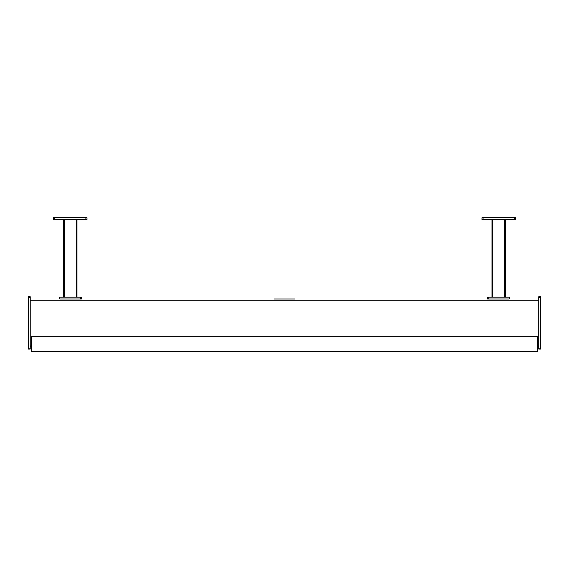 <?xml version="1.0" encoding="UTF-8"?>
<svg xmlns="http://www.w3.org/2000/svg" width="569" height="569" viewBox="0 0 569 569"><rect width="100%" height="100%" fill="white"/><g stroke="black" fill="none" stroke-linecap="round" stroke-linejoin="round"><path stroke-width="0.85" d="M276.69 298.974L292.274 298.974M538.736 346.841L537.62 346.841M31.345 346.841L30.228 346.841M540.514 297.637L538.736 297.637L538.736 296.748L540.514 296.748L540.514 349.067L538.736 349.067L538.736 348.171L540.514 348.171M538.736 297.637L538.736 348.171M30.228 297.637L28.45 297.637L28.45 296.748L30.228 296.748L30.228 349.067L28.45 349.067L28.45 348.171L30.228 348.171M28.45 297.637L28.45 348.171M508.899 298.974L488.422 298.974M80.549 298.974L60.065 298.974M294.728 298.974L274.244 298.974M481.964 217.707L481.964 219.492L481.964 217.707L483.074 217.707L483.074 219.492L481.964 219.492M514.248 217.707L515.358 217.707L515.358 219.492L514.248 219.492L514.248 217.707L483.074 217.707M514.248 219.492L483.074 219.492M487.526 297.189L487.526 298.974L487.526 297.189L488.195 297.189L488.195 298.974M509.127 298.974L509.127 297.189L488.195 297.189M509.127 297.189L509.796 297.189L509.796 298.974M491.979 297.189L491.979 219.492M505.343 297.189L505.343 219.492M53.607 217.707L53.607 219.492L53.607 217.707L54.724 217.707L54.724 219.492L53.607 219.492M87.007 219.492L87.007 217.707L87.007 219.492L85.891 219.492L85.891 217.707L54.724 217.707M85.891 219.492L54.724 219.492M85.891 217.707L87.007 217.707M59.176 298.974L59.176 297.189L59.845 297.189L59.845 298.974M80.77 298.974L80.77 297.189L59.845 297.189M80.77 297.189L81.438 297.189L81.438 298.974M63.628 297.189L63.628 219.492M76.986 297.189L76.986 219.492L76.986 297.189M31.345 351.293L537.62 351.293L537.62 336.82L31.345 336.82L31.345 351.293M540.514 329.387L540.514 337.936M538.736 300.752L30.228 300.752M30.228 345.056L31.345 345.056M537.62 345.056L538.736 345.056M492.647 297.189L492.647 219.492M504.675 297.189L504.675 219.492M64.297 297.189L64.297 219.492M76.317 297.189L76.317 219.492"/></g></svg>
